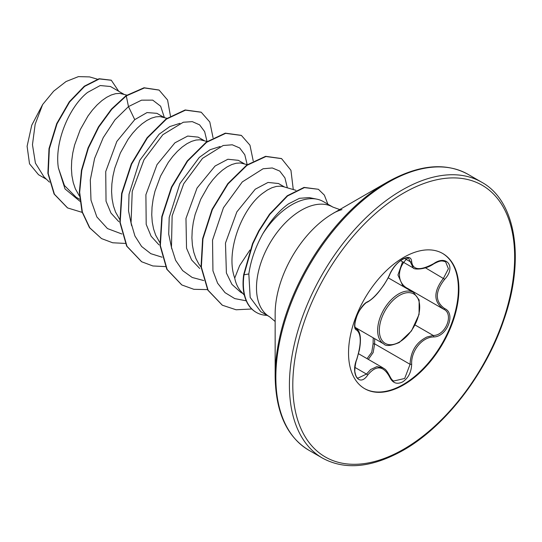 <?xml version="1.0" encoding="UTF-8"?>
<svg xmlns="http://www.w3.org/2000/svg" width="542" height="542" viewBox="0 0 542 542"><rect width="100%" height="100%" fill="white"/><g stroke="black" fill="none" stroke-linecap="round" stroke-linejoin="round"><path stroke-width="0.81" d="M367.686 301.725C374.237 298.622 385.301 284.848 389.678 274.367C392.543 267.931 396.866 262.836 402.659 259.083C408.336 256.224 411.337 257.091 411.663 261.678C412.814 270.234 420.152 270.892 433.675 263.642C447.014 254.232 456.174 267.281 444.684 279.279C434.88 291.779 434.88 301.555 444.684 308.601C456.188 313.357 446.987 336.975 433.675 336.941C422.022 337.09 410.938 350.891 411.663 364.326C411.337 372.212 408.336 378.065 402.659 381.893C396.866 384.705 392.537 383.086 389.678 377.036C383.424 365.559 376.094 364.901 367.686 375.071C359.542 387.476 350.389 374.407 356.69 359.414C361.419 343.953 361.419 334.17 356.69 330.064C350.389 328.33 359.563 304.706 367.686 301.725A1.192 0.996 63.4 0 1 367.246 302.24C365.62 302.002 358.174 311.386 357.408 314.651C354.488 322.788 354.055 327.415 356.108 328.527L355.931 328.405M356.69 359.414L356.792 359.542C355.559 361.622 354.312 371.311 355.044 372.435C355.721 375.918 356.683 377.828 357.937 378.153L366.467 374.075L370.653 369.522L376.859 366.622L383.045 367.882C384.515 369.359 385.267 367.666 389.908 376.378A1.192 0.65 157.4 0 1 389.678 377.036M389.908 376.378C391.216 379.007 392.476 380.559 393.688 381.033L404.671 378.472L410.077 364.319C410.612 351.406 416.215 342.3 426.893 337.009L433.261 335.478C445.788 335.606 454.338 313.649 443.498 309.123L443.519 309.136A1.192 0.786 117.9 0 1 443.498 309.123C433.349 301.752 433.349 291.46 443.498 278.242L448.41 268.744L445.605 261.813M403.045 286.379L397.957 275.011L402.571 261.779M367.049 358.641L371.731 352.293L373.086 343.94L373.221 337.822M442.475 253.365A78.041 45.054 -60 0 1 454.108 315.986A78.041 45.054 -60 0 1 403.194 384.515A78.041 45.054 -60 0 1 364.441 388.533M403.722 257.382A78.041 45.054 -60 0 1 442.739 253.514A78.041 45.054 -60 0 1 454.704 316.054A78.041 45.054 -60 0 1 403.722 384.82A78.041 45.054 -60 0 1 364.698 388.689A78.041 45.054 -60 0 1 352.74 326.148A78.041 45.054 -60 0 1 403.722 257.382M275.153 376.338L275.153 313.811A81.984 47.33 120 0 1 333.12 213.406A81.984 47.33 120 0 0 333.12 213.406L387.273 182.139A158.562 91.551 120 0 0 275.153 376.338C275.668 412.266 286.901 436.893 308.838 450.219L322.402 458.051C344.908 470.388 371.846 467.793 403.228 450.287C445.036 426.662 485.618 374.163 503.728 320.268C525.422 258.954 515.808 200.696 481.662 182.2A159.267 91.95 120 0 0 402.028 190.086A159.267 91.95 120 0 0 297.985 330.43A159.267 91.95 120 0 0 322.402 458.051M249.97 250.018L239.611 265.655L234.72 278.1A56.537 32.642 120 0 0 240.756 291.115L244.367 295.194M316.86 199.158L309.197 197.6L299.462 198.311L288.48 203.88C279.123 210.614 270.56 220.58 262.802 233.778A63.326 36.558 -60 0 1 291.772 204.768A63.326 36.558 -60 0 1 316.86 199.158A63.326 36.558 -60 0 1 323.432 201.631L332.93 207.112A63.326 36.558 120 0 0 301.271 210.249A63.326 36.558 120 0 0 259.903 266.047A63.326 36.558 120 0 0 269.604 316.792L275.153 321.487M269.604 316.792L260.783 311.697L250.167 297.423L248.832 273.954C250.736 260.587 255.39 247.193 262.802 233.778M284.57 187.024L278.486 183.514L268.026 182.444L255.241 189.212L236.847 211.902L225.479 243.073L226.393 272.978L231.949 284.394L240.553 292.185L242.897 293.534M295.918 190.317L283.215 186.631L280.485 186.157L276.386 186.421L271.955 187.728L267.294 190.073L262.518 193.413C241.881 208.745 225.174 251.827 234.72 278.1M123.901 94.267L110.466 86.503L100.182 85.541L87.58 92.418C69.843 106.178 54.234 141.347 58.373 167.878L64.451 185.547L76.144 197.261L79.715 199.32M126.842 95.114L119.816 93.4L115.724 93.658L111.293 94.972L106.632 97.316L101.855 100.656L97.079 104.938L92.418 110.08L87.987 115.995L80.236 129.68L74.613 144.971L72.791 152.858L71.707 160.703L71.409 168.366L71.917 175.696L73.238 182.559L75.358 188.826L79.471 196.136M164.07 117.458L156.943 113.339L147.031 112.567L134.741 119.64L116.848 141.428L105.724 171.577L106.036 201.211L110.954 213.033L118.806 221.678M166.97 118.298L159.985 116.584L155.886 116.848L151.455 118.156L146.794 120.507L142.018 123.847L137.241 128.129L132.58 133.271L128.149 139.186L120.405 152.871L114.775 168.155L112.96 176.042L111.876 183.894L111.577 191.556L112.086 198.887L113.4 205.75L115.527 212.017L119.633 219.32M204.239 140.642L198.155 137.133L187.695 136.062L174.91 142.831L157.017 164.626L145.9 194.72L146.198 224.374L151.116 236.224L158.962 244.855M207.139 141.489L200.147 139.775L196.055 140.039L191.624 141.347L186.963 143.691L182.187 147.038L177.41 151.32L172.749 156.462L168.318 162.376L160.567 176.062L154.944 191.346L153.122 199.232L152.045 207.085L151.746 214.747L152.248 222.078L153.569 228.941L155.696 235.201L159.802 242.511M244.401 163.833L238.324 160.324L227.864 159.253L215.072 166.021L197.051 188.04L185.967 218.46L186.536 248.195L191.638 259.977L199.72 268.473M247.301 164.673L240.316 162.966L236.224 163.23L231.793 164.538L227.132 166.882L222.355 170.229L217.579 174.51L212.918 179.653L208.487 185.567L200.736 199.253L195.113 214.537L193.291 222.423L192.207 230.275L191.909 237.938L192.417 245.269L193.738 252.132L195.858 258.392L198.765 263.94L201.055 267.111M46.537 179.341L38.509 174.707L29.519 163.806L27.1 146.279L31.741 125.229L42.655 104.511L53.658 91.178L66.022 81.544L78.434 76.618L89.552 76.903L97.377 79.173M42.655 104.511L35.162 124.22L32.466 144.7L35.413 163.122L44.017 176.922L49.457 182.146M134.741 119.64L128.474 106.598L141.557 100.162L152.722 100.128L160.642 106.218L164.368 117.539M79.925 201.272L65.02 188.914L58.373 167.878M121.909 234.002L107.458 228.568L96.849 216.922L90.995 200.174L90.29 179.998L94.599 158.433L103.224 137.661L115.012 119.789L128.474 106.598L126.286 95.907L144.368 87.953L159.118 90.108L167.58 100.013L170.445 116.008M82.188 212.383L67.614 207.938L54.43 194.232L48.218 173.494L49.342 148.806L57.046 123.786L69.613 101.991L84.633 86.388L99.396 78.929L111.313 80.27L118.712 91.266M125.954 95.717L111.489 109.037L98.434 126.909L88.075 147.878L81.463 170.235L79.328 192.153L82.025 211.827L89.477 227.667L101.537 238.588L89.809 227.857L82.357 212.024L79.667 192.342L81.795 170.432L88.407 148.074L98.773 127.099L111.828 109.233L126.286 95.907L125.954 95.717L144.03 87.763L158.948 90.013M67.445 207.843L54.098 194.043L47.886 173.298L49.004 148.616L56.714 123.596L69.281 101.801L84.295 86.198L99.057 78.739L111.144 80.175M171.787 248.92L168.704 234.158L169.199 217.477L179.869 183.643L199.28 157.424L210.018 149.748L220.079 146.523M131.618 225.723L128.535 210.96L129.03 194.293L139.734 160.405L159.138 134.206L169.849 126.557L179.917 123.332M207.017 141.448L204.646 131.611L199.598 124.85L192.302 121.638L183.298 122.235L162.857 134.694L144.043 159.639L132.228 191.434L131.062 222.776L134.917 235.98L141.611 246.475L150.818 253.676L162.078 257.193M247.186 164.639L244.781 154.734L239.672 147.959L232.281 144.795L223.168 145.5L202.545 158.332L183.718 183.738L172.132 215.885L171.462 247.281L175.628 260.35L182.654 270.607L192.193 277.463L203.745 280.553M287.348 187.83L284.923 177.871L279.753 171.082L272.28 167.966L263.073 168.765L242.301 181.922L223.46 207.728L212.532 240.133L212.945 270.831L217.613 283.209L225.011 292.633L234.74 298.595L246.251 300.824M101.537 238.588L112.682 242.775L125.304 243.419M213.067 137.776L209.795 121.984L201.245 112.255L185.493 110.155L166.448 119.098L147.41 137.939L131.659 164.03L121.964 193.623L120.189 222.43L126.984 246.285L141.706 261.779L152.851 265.959L165.466 266.61M253.236 160.967L249.957 145.175L241.414 135.446L225.655 133.346L206.617 142.289L187.579 161.13L171.828 187.22L162.133 216.814L160.357 245.614L167.153 269.469L181.868 284.97L193.867 289.313L207.511 289.597M293.276 189.551L290.939 170.29L281.583 158.637L265.953 156.509L247.071 165.276L228.135 183.826L212.369 209.591L202.945 238.887L201.367 267.111L208.101 290.275L222.376 305.227L236.102 309.773L251.752 309.001M327.856 204.185L324.353 195.113L318.391 189.287L304.387 187.6L287.599 195.947L269.882 214.334L259.137 230.939L252.87 243.778L244.008 274.801L243.676 274.604L252.531 243.582L258.798 230.743L269.543 214.144L287.267 195.75L304.048 187.403L318.391 189.287M201.082 112.16L185.154 109.965L166.116 118.908L147.078 137.749L131.32 163.84L121.625 193.433L119.857 222.234L126.652 246.088L141.537 261.684M241.244 135.351L225.323 133.156L206.285 142.099L187.247 160.933L171.489 187.024L161.794 216.617L160.019 245.424L166.814 269.279L181.699 284.868M281.413 158.542L265.621 156.32L246.732 165.08L227.803 183.63L212.037 209.395L202.613 238.697L201.035 266.915L207.769 290.078L222.213 305.132M267.138 315.369A62.648 36.172 -60 0 1 256.359 312.443A62.648 36.172 -60 0 1 244.008 274.801L248.832 273.954M256.19 312.341A62.648 36.172 -60 0 1 256.02 312.246A62.648 36.172 -60 0 1 243.676 274.604M374.644 338.642L374.644 343.858L373.16 352.578L368.323 359.38M413.241 267.931L408.546 258.188C406.798 258.033 407.117 256.569 400.613 260.587C396.277 263.764 392.706 268.283 389.908 274.144A1.192 0.657 22.7 0 1 389.678 274.367M408.065 257.782C396.622 267.369 396.581 283.297 408.065 288.662M373.086 343.94L374.644 343.858L410.077 364.319L411.663 364.326M407.97 288.622A1.192 0.711 -61.9 0 0 407.286 288.832M367.246 302.24L367.246 302.24C371.46 299.807 375.552 296.034 379.515 290.912L383.96 284.875C387.645 278.954 389.63 275.383 389.908 274.144M355.999 328.459L356.243 328.601A1.192 1.111 115.6 0 1 356.69 330.064M354.983 367.442L366.467 374.075A1.192 0.61 35.2 0 1 367.686 375.071M411.663 261.678A1.192 0.969 -179.5 0 1 410.077 261.63L404.488 258.405M433.675 263.642L433.647 263.92C440.409 260.296 441.777 260.58 445.632 261.827L445.632 261.827M444.684 279.279L425.477 267.836M415.084 324.99L433.261 335.478A1.192 0.677 86 0 1 433.675 336.941M444.684 308.601A1.192 0.786 117.9 0 1 443.519 309.136L443.79 309.286M355.308 327.483L383.811 343.933A29.729 17.161 -60 0 1 379.251 320.112A29.729 17.161 -60 0 1 398.675 293.913A29.729 17.161 -60 0 1 413.539 292.443L388.187 277.802M399.515 295.376A28.536 16.477 120 0 0 379.339 330.322A28.536 16.477 120 0 0 399.515 341.975A28.536 16.477 120 0 0 419.691 307.023A28.536 16.477 120 0 0 399.515 295.376M403.722 193.013A156.875 90.575 120 0 0 292.795 385.145A156.875 90.575 120 0 0 403.722 449.189A156.875 90.575 120 0 0 514.649 257.057A156.875 90.575 120 0 0 403.722 193.013M341.934 209.673C341.311 209.564 334.875 212.071 333.12 213.399L387.273 182.139C418.648 164.626 445.592 162.031 468.098 174.368A159.267 91.95 120 0 0 388.465 182.254A159.267 91.95 120 0 0 284.421 322.598A159.267 91.95 120 0 0 308.838 450.219M383.811 343.933C385.762 346.419 390.918 345.945 399.271 342.517L411.48 330.918L419.068 314.414L419.142 299.983L413.539 292.443M358.567 353.743L383.011 367.862M339.766 209.564L332.93 207.112M111.313 80.27L110.975 80.081M141.367 261.583L141.706 261.779M468.098 174.368L481.662 182.2M256.359 312.443L256.02 312.246M400.565 260.621L413.241 267.938C413.255 269.55 424.732 270.221 433.647 263.92M407.509 288.358L443.01 308.852M356.792 359.542L359.434 349.807C361.406 338.601 360.43 331.582 356.507 328.737L356.507 328.737"/></g></svg>
